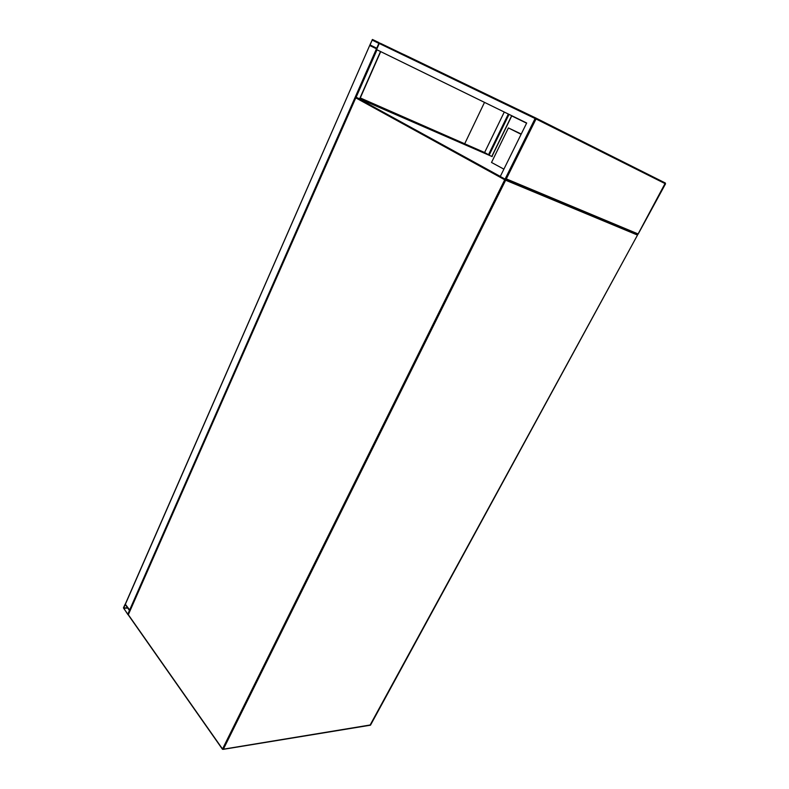 <?xml version="1.0" encoding="UTF-8"?>
<svg xmlns="http://www.w3.org/2000/svg" width="789" height="789" viewBox="0 0 789 789"><rect width="100%" height="100%" fill="white"/><g stroke="black" fill="none" stroke-linecap="round" stroke-linejoin="round"><path stroke-width="1.18" d="M521.243 134.031L508.412 127.936L491.517 162.465L503.895 169.152M508.412 127.936L521.105 134.308M123.459 607.767L127.877 614.572L129.544 610.193L125.165 604.157L123.459 607.767M125.244 604.532L123.617 608.25L127.867 614.236L129.426 610.459L125.244 604.532M372.457 39.47L369.785 45.535L376.471 48.8L379.174 42.705L372.457 39.47M369.933 44.874L376.639 48.415L378.996 43.079L372.29 39.854L369.933 44.874L376.866 48.287M130.047 610.489L125.362 604.266L369.676 45.486L376.836 48.977M487.375 154.319L488.559 155.009M359.843 98.931L380.702 51.61M511.775 115.934L526.598 123.183L511.864 115.756M638.114 233.948L665.314 183.009L535.889 118.054L380.308 43.257L379.262 43.484L376.57 49.589L526.687 123.005L500.275 176.48L505.088 179.113L506.311 178.886L638.114 233.948L637.69 234.412L505.147 179.142M376.57 49.589L526.687 123.005M405.25 55.25L524.843 112.748M514.418 107.738L405.467 55.269M402.045 53.711L405.063 55.062M467.907 145.304L487.355 154.358L360.119 98.25M359.991 98.546L467.788 145.561M360.257 97.935L484.604 152.514L504.27 112.038M484.604 152.514L487.484 154.102M464.78 143.598L484.505 102.383M492.208 156.597L356.48 97.461L500.295 176.43M492.158 156.577L356.47 97.461L355.661 97.777L128.321 614.7L222.518 748.998L504.733 179.774L355.78 97.866L356.322 97.432M505.473 179.281L504.733 179.774L505.65 180.217L223.297 749.343L370.485 725.19L637.502 235.073L505.65 180.217L505.512 179.3M637.364 234.274L637.502 235.073L637.404 234.303M637.522 235.043L369.992 725.278M370.633 724.913L222.528 749.323M128.587 615.104L128.301 614.444L355.8 97.826M127.562 607.806L123.607 607.974M127.749 608.082L123.617 608.25M508.333 114.03L488.43 154.881L359.853 98.852M509.033 114.375L489.111 155.246M511.696 115.677L491.794 156.419M372.053 40.012L378.986 43.464M372.29 39.854L379.055 43.227M359.626 98.832L380.515 51.522M356.056 97.432L377.014 49.806M129.544 610.193L376.471 48.8M665.443 183.798L536.027 118.981L506.311 178.886M505.068 179.103L535.1 118.528L379.262 43.484M535.1 118.528L536.027 118.981L535.849 118.044L535.1 118.528M638.074 234.225L665.521 183.847L665.314 183.009L535.849 118.044L380.308 43.257M222.488 749.284L128.351 615.025M511.824 115.736L491.922 156.478M125.343 604.019L369.676 45.486M505.128 179.133L637.69 234.412"/></g></svg>
